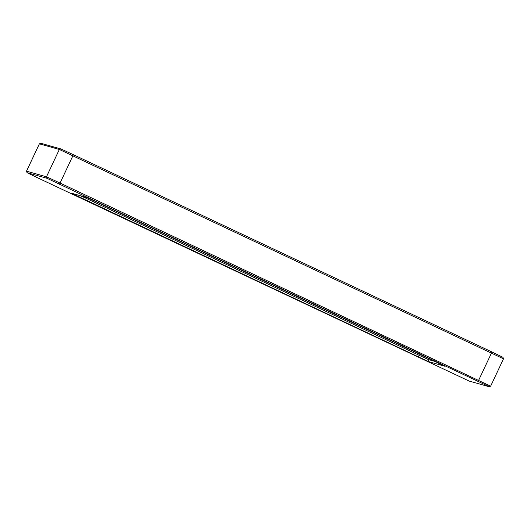 <?xml version="1.0" encoding="UTF-8"?>
<svg xmlns="http://www.w3.org/2000/svg" width="530" height="530" viewBox="0 0 530 530"><rect width="100%" height="100%" fill="white"/><g stroke="black" fill="none" stroke-linecap="round" stroke-linejoin="round"><path stroke-width="0.79" d="M434.66 361.321L428.306 359.532L419.203 355.352L80.805 195.835M503.5 358.823L502.957 357.313L491.966 351.993L73.398 154.694L60.837 148.923L59.334 149.467L503.5 358.823L490.634 386.165L60.122 183.075L46.468 176.801L26.5 171.177L39.366 143.835L59.334 149.467L46.468 176.801L47.004 178.312L486.01 385.138L489.124 386.708L469.163 381.077L38.034 178.007L27.07 172.687L47.004 178.312M60.837 148.923L40.876 143.292L39.366 143.835M429.121 361.791L444.736 366.19L435.335 361.639L97.792 202.533L87.052 197.597L71.431 193.198L418.375 356.856L429.121 361.791L428.306 359.532M73.398 154.694L59.565 184.082M491.966 351.993L478.133 381.381M40.903 143.299L39.392 143.842L26.526 171.183L27.07 172.687M81.66 196.239L80.832 197.75M419.203 355.352L418.375 356.856M27.043 172.687L26.5 171.177M489.124 386.708L490.634 386.165"/></g></svg>
